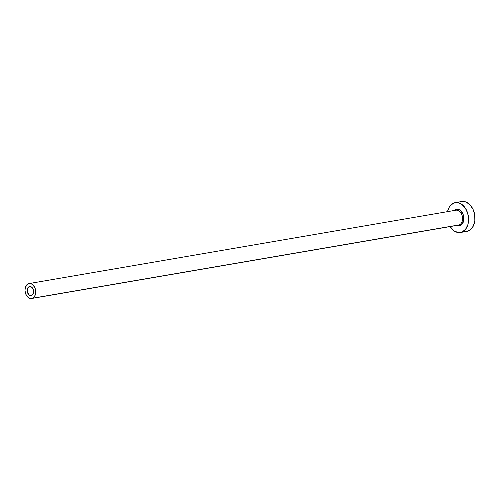 <?xml version="1.0" encoding="UTF-8"?>
<svg xmlns="http://www.w3.org/2000/svg" width="500" height="500" viewBox="0 0 500 500"><rect width="100%" height="100%" fill="white"/><g stroke="black" fill="none" stroke-linecap="round" stroke-linejoin="round"><path stroke-width="0.75" d="M29.075 286.7A4.544 3.175 80.2 0 1 29.6 286.544A4.544 3.175 80.2 0 1 33.419 290.1A4.544 3.175 80.2 0 1 31.662 295.344L30.438 295.512L29.2 294.994L27.419 292.325L27.194 289.7L27.65 288.15L28.525 287.038L29.675 286.531L31.538 287.05L33.319 289.725L33.369 293.156L31.662 295.344A4.544 3.175 80.2 0 1 31.137 295.5A4.544 3.175 80.2 0 1 27.319 291.944A4.544 3.175 80.2 0 1 29.075 286.7L30.15 286.519L29.075 286.7M31.65 298.488A7.575 5.294 80.2 0 1 25.288 292.556A7.575 5.294 80.2 0 1 28.206 283.819A7.575 5.294 80.2 0 1 29.087 283.556A7.575 5.294 80.2 0 1 35.456 289.488A7.575 5.294 80.2 0 1 32.531 298.225L459.369 224.875L32.531 298.225A7.575 5.294 80.2 0 1 31.65 298.488L458.494 225.144A7.575 5.294 -99.8 0 0 459.369 224.875A7.575 5.294 -99.8 0 0 462.294 216.137A7.575 5.294 -99.8 0 0 455.925 210.206L455.156 210.444A0.906 0.644 66.2 0 0 455.431 209.5A8.488 5.925 80.2 0 1 463.356 215.138A8.488 5.925 80.2 0 1 460.269 225.631A0.906 0.644 66.2 0 0 459.369 224.875A7.575 5.294 -99.8 0 0 462.356 216.425A7.575 5.294 -99.8 0 0 456.331 210.162A7.575 5.294 -99.8 0 0 455.05 210.475M460.419 232.5L466.831 231.394A15.15 10.581 -99.8 0 0 468.581 230.863L462.169 231.969A15.15 10.581 80.2 0 1 460.419 232.5A15.15 10.581 80.2 0 1 450.1 226.581L453.95 230.812L458.081 232.531L460.169 232.537L468.581 230.863A15.15 10.581 -99.8 0 0 474.431 213.388A15.15 10.581 -99.8 0 0 461.694 201.531L455.281 202.631A15.15 10.581 80.2 0 1 468.019 214.494A15.15 10.581 80.2 0 1 462.169 231.969L465.606 229.213L467.856 224.688L468.587 219.075L467.681 213.231L465.281 208.05L461.75 204.319L457.619 202.6L453.531 203.162A15.15 10.581 80.2 0 1 455.281 202.631M447.537 211.65A15.15 10.581 80.2 0 1 453.531 203.162L450.094 205.919L448.794 208L447.537 211.65M453.938 210.55L456.55 209.181L460.031 210.144L462.781 213.612L463.725 216.756L463.775 220.031L462.194 224.088L459.15 225.95L456.5 225.481A8.488 5.925 80.2 0 0 460.269 225.631A0.906 0.644 -113.8 0 0 459.369 224.875A7.575 5.294 -99.8 0 1 458.081 225.188M466.581 231.431L470.419 229.744L473.319 226.031L474.837 220.863L474.75 215.025L473.062 209.406L470.037 204.856L466.131 202.081L461.944 201.494M32.531 298.225L34.244 296.844L35.375 294.581L35.737 291.775L35.288 288.856L33.256 285.219L31.306 283.831L29.206 283.538L27.294 284.381L25.362 287.462L25 290.269L25.45 293.188L26.656 295.781L28.419 297.644L30.481 298.506L32.531 298.225M455.925 210.206L29.087 283.556"/></g></svg>
